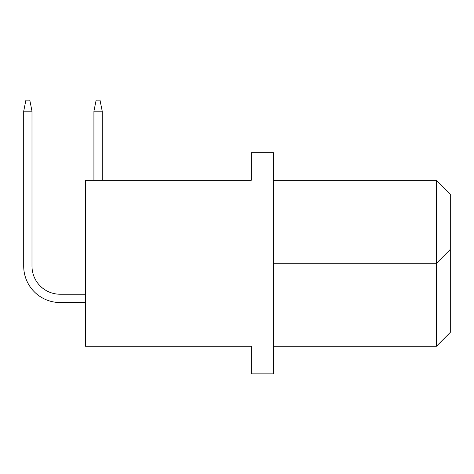 <?xml version="1.0" encoding="UTF-8"?>
<svg xmlns="http://www.w3.org/2000/svg" width="474" height="474" viewBox="0 0 474 474"><rect width="100%" height="100%" fill="white"/><g stroke="black" fill="none" stroke-linecap="round" stroke-linejoin="round"><path stroke-width="0.71" d="M85.356 180.321L85.356 346.21L251.238 346.21L251.238 373.856L273.356 373.856L273.356 152.675L251.238 152.675L251.238 180.321L85.356 180.321M273.356 346.21L436.477 346.21L436.477 180.321L273.356 180.321M273.356 263.266L436.477 263.266L450.3 249.443L450.3 332.387L436.477 346.21M436.477 180.321L450.3 194.144L450.3 249.443M96.139 100.144L100.008 100.144L102.218 111.206L93.923 111.206L93.923 180.321L93.923 111.206L93.923 180.321L93.923 111.206L93.923 180.321L93.923 111.206L93.923 180.321L93.923 111.206L96.139 100.144M102.218 180.321L102.218 111.206M85.356 294.23L60.085 294.23A28.09 28.09 0 0 1 31.995 266.139L31.995 111.206L23.7 111.206L23.7 266.139A36.385 36.385 0 0 0 60.085 302.525L85.356 302.525M23.7 266.139L23.7 111.206L23.7 266.139L23.7 111.206L23.7 266.139L23.7 111.206L23.7 266.139L23.7 111.206L25.91 100.144L29.785 100.144L31.995 111.206M60.085 294.23A28.09 28.09 0 0 1 31.995 266.139A28.09 28.09 0 0 0 60.085 294.23A28.09 28.09 0 0 1 31.995 266.139A28.09 28.09 0 0 0 60.085 294.23A28.09 28.09 0 0 1 31.995 266.139A28.09 28.09 0 0 0 60.085 294.23A28.09 28.09 0 0 1 31.995 266.139"/></g></svg>
